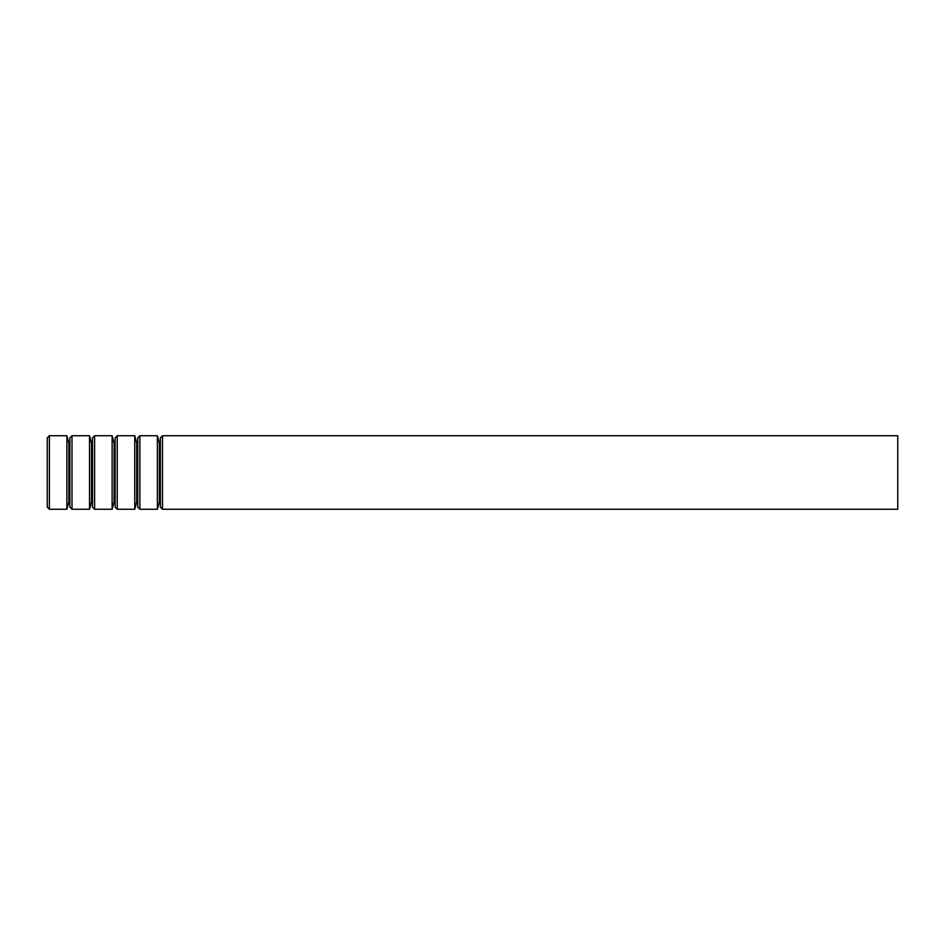 <?xml version="1.0" encoding="UTF-8"?>
<svg xmlns="http://www.w3.org/2000/svg" width="945" height="945" viewBox="0 0 945 945"><rect width="100%" height="100%" fill="white"/><g stroke="black" fill="none" stroke-linecap="round" stroke-linejoin="round"><path stroke-width="1.42" d="M69.871 443.158L68.879 443.158L66.882 435.739L66.882 509.26L49.376 509.26L47.25 507.146L47.25 437.854L49.376 435.739L49.376 509.26M162.493 435.739L897.75 435.739L897.75 509.26L162.493 509.26L160.366 507.146L160.366 437.854L162.493 435.739L162.493 509.26M160.366 443.158L159.374 443.158L159.374 501.842L157.378 509.26L139.86 509.26L137.746 507.146L137.746 437.854L139.86 435.739L139.86 509.26M159.374 443.158L157.378 435.739L157.378 509.26M137.746 443.158L136.742 443.158L136.742 501.842L134.757 509.26L117.239 509.26L115.125 507.146L115.125 437.854L117.239 435.739L117.239 509.26M136.742 443.158L134.757 435.739L134.757 509.26M115.125 443.158L114.121 443.158L114.121 501.842L112.136 509.26L94.618 509.26L92.492 507.146L92.492 437.854L94.618 435.739L94.618 509.26M114.121 443.158L112.136 435.739L112.136 509.26M92.492 443.158L91.5 443.158L91.5 501.842L89.515 509.26L71.997 509.26L69.871 507.146L69.871 437.854L71.997 435.739L71.997 509.26M91.5 443.158L89.515 435.739L89.515 509.26M68.879 443.158L68.879 501.842L66.882 509.26M66.882 435.739L49.376 435.739M160.366 501.842L159.374 501.842M157.378 435.739L139.86 435.739M137.746 501.842L136.742 501.842M134.757 435.739L117.239 435.739M115.125 501.842L114.121 501.842M112.136 435.739L94.618 435.739M92.492 501.842L91.5 501.842M89.515 435.739L71.997 435.739M69.871 501.842L68.879 501.842"/></g></svg>
